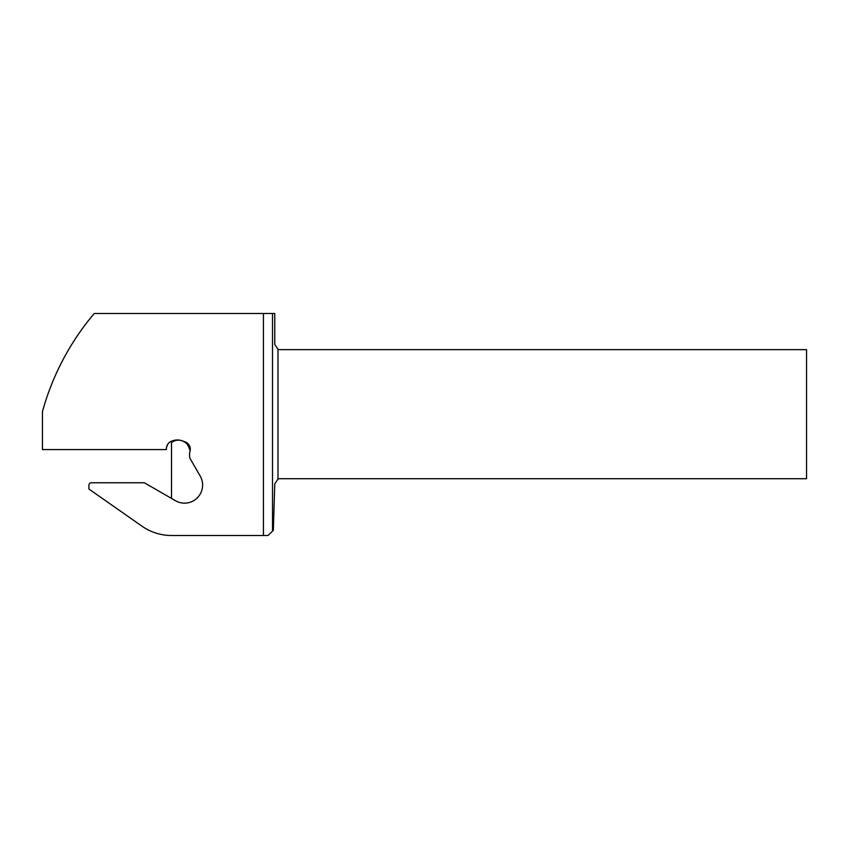 <?xml version="1.0" encoding="UTF-8"?>
<svg xmlns="http://www.w3.org/2000/svg" width="849" height="849" viewBox="0 0 849 849"><rect width="100%" height="100%" fill="white"/><g stroke="black" fill="none" stroke-linecap="round" stroke-linejoin="round"><path stroke-width="1.27" d="M263.423 535.496L267.997 535.496L272.508 531.134L272.508 313.504L263.423 313.504L263.423 535.496L171.519 535.496A51.524 51.524 0 0 1 141.963 526.178L88.912 489.035L88.912 485.341A2.579 2.579 0 0 1 91.501 482.763L144.372 482.763L175.52 500.74A18.073 18.073 0 0 0 200.194 476.056L190.282 458.885A5.158 5.158 0 0 1 189.592 456.295L189.592 452.432A7.747 7.747 0 0 0 185.209 441.915L182.291 440.854A14.454 14.454 0 0 0 170.989 441.448A8.257 8.257 0 0 0 166.383 449.567L42.45 449.567L42.45 411.595A258.138 258.138 0 0 1 94.228 313.504L263.423 313.504M185.241 442.446A11.355 11.355 0 0 0 171.519 442.488C174.852 440.111 178.439 439.559 182.291 440.854C178.651 439.58 175.064 439.697 171.519 441.204L171.519 498.437M170.989 441.448C168.431 442.52 166.882 445.003 166.362 448.866M189.592 449.694L189.592 449.567C188.786 446.266 187.268 443.847 185.061 442.318L182.291 440.854L185.209 441.915A7.747 7.747 -99.3 0 1 189.592 452.432L189.592 456.295M167.784 535.369L168.325 535.401M168.495 535.411L169.567 535.464M200.194 476.056A18.073 18.073 0 0 1 202.624 485.087M189.168 447.89A11.355 11.355 0 0 1 189.454 448.919M189.55 445.874L189.592 449.567M277.984 349.257L277.984 479.091A5.158 5.158 0 0 1 279.937 478.709L806.55 478.709L806.55 349.639L279.937 349.639A5.158 5.158 0 0 1 277.984 349.257L274.779 344.471L274.779 313.504L272.508 313.504M277.984 479.091L274.779 483.877L273.336 530.338L272.508 531.134M171.519 441.204A14.454 14.454 169.7 0 1 182.291 440.854M185.061 442.318L189.04 444.95"/></g></svg>
